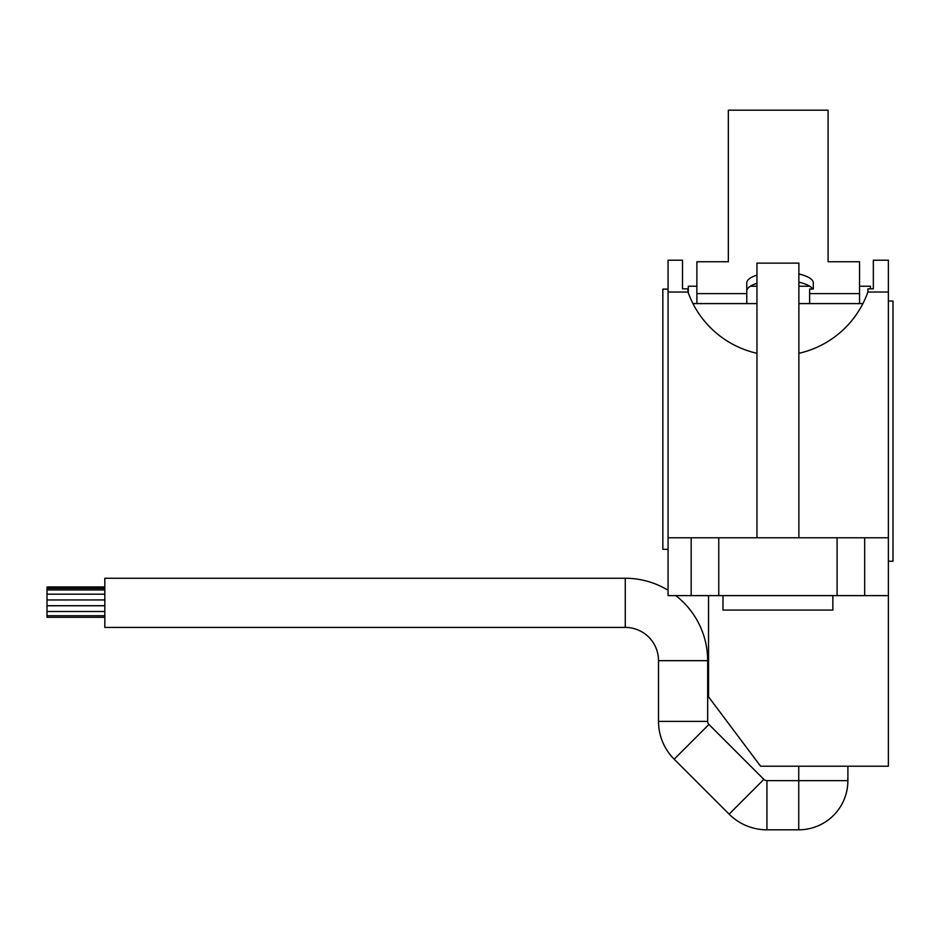<?xml version="1.0" encoding="UTF-8"?>
<svg xmlns="http://www.w3.org/2000/svg" width="940" height="940" viewBox="0 0 940 940"><rect width="100%" height="100%" fill="white"/><g stroke="black" fill="none" stroke-linecap="round" stroke-linejoin="round"><path stroke-width="1.41" d="M696.881 303.596L696.881 261.743L728.336 261.743L728.336 110.192L828.093 110.192L828.093 261.743L859.548 261.743L859.548 293.597L809.645 293.597L809.645 289.038L813.288 289.038L813.288 282.916A33.253 10.822 0 0 0 798.883 274.01M812.665 289.038A33.253 10.822 0 0 0 798.883 282.212M756.959 283.328A33.253 10.822 0 0 0 746.783 291.118M809.645 303.596L809.645 293.597M756.959 275.126A33.253 10.822 0 0 0 746.783 282.916L746.783 293.597L696.881 293.597M859.548 303.596L859.548 293.597M692.933 303.596L756.959 303.596M798.883 303.596L862.908 303.596M687.974 292.023L687.974 288.85L682.511 288.85L682.511 260.216L668.058 260.216L668.058 292.023L687.974 292.023A95.41 95.41 0 0 0 756.959 353.299M798.883 353.299A95.41 95.41 0 0 0 867.879 292.023L888.37 292.023L888.37 595.619L864.671 595.619L864.671 537.786L888.37 537.786M668.058 292.023L668.058 595.619L691.182 595.619L691.182 537.786L864.671 537.786M867.879 292.023L867.879 288.85L873.342 288.85L873.342 260.216L888.37 260.216L888.37 292.023M668.058 537.786L691.182 537.786M756.959 537.786L756.959 263.118L798.883 263.118L798.883 537.786M864.671 595.619L718.759 595.619L718.759 537.786M718.759 595.619L691.182 595.619M832.864 595.619L832.864 610.072L722.989 610.072L722.989 595.619M708.537 595.619L708.537 696.81L760.577 766.206L888.37 766.206L888.37 595.619M675.837 595.619A82.403 82.403 0 0 1 707.667 660.667L707.667 721.391A4.336 4.336 0 0 0 708.936 724.458L763.868 779.389A4.336 4.336 0 0 0 766.934 780.658L798.741 780.658L798.741 766.206M668.058 590.25A82.403 82.403 0 0 0 625.264 578.264L104.822 578.264L104.822 627.415L625.264 627.415A33.253 33.253 0 0 1 658.517 660.667L658.517 721.391A53.486 53.486 0 0 0 674.18 759.215L729.111 814.146A53.486 53.486 0 0 0 766.934 829.809L798.741 829.809A49.15 49.15 0 0 0 847.892 780.658L847.892 766.206M104.822 617.286L47 617.286L47 586.96L104.822 586.96M47 599.955L104.822 599.932L47 599.967M707.667 721.391L658.517 721.391A53.486 53.486 0 0 0 674.18 759.215L729.111 814.146A53.486 53.486 0 0 0 766.934 829.809L798.741 829.809L798.741 780.658L766.934 780.658L847.892 780.658M658.517 721.391A53.486 53.486 0 0 0 674.18 759.215L729.111 814.146A53.486 53.486 0 0 0 766.934 829.809L798.741 829.809M888.37 561.215L893 561.215L893 301L888.37 301M837.093 595.619L837.093 537.786M668.058 549.348L662.853 549.348L662.853 289.132L668.058 289.132M746.783 303.596L746.783 293.597M813.288 282.916L813.288 289.038M859.548 286.242L870.452 286.242L870.452 288.85M750.355 286.242L756.959 286.242M798.883 286.242L809.716 286.242M688.292 292.928L688.292 286.242L696.881 286.242M625.264 578.264L625.264 627.415M707.667 660.667L658.517 660.667M708.936 724.458L674.18 759.215M763.868 779.389L729.111 814.146M766.934 780.658L766.934 829.809M104.822 615.735L47 615.735M104.822 588.405L47 588.405M104.822 589.944L47 589.944M104.822 594.186L47 594.186M104.822 605.724L47 605.724M104.822 611.505L47 611.505M104.822 605.748L47 605.748"/></g></svg>
